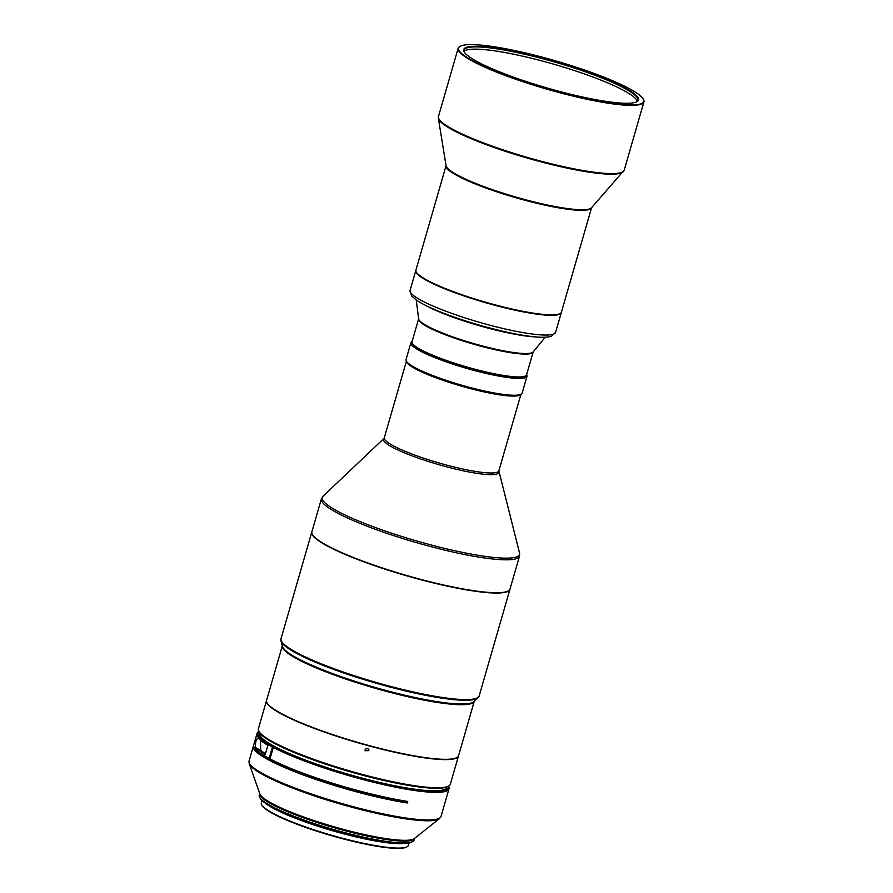 <?xml version="1.0" encoding="UTF-8"?>
<svg xmlns="http://www.w3.org/2000/svg" width="893" height="893" viewBox="0 0 893 893"><rect width="100%" height="100%" fill="white"/><g stroke="black" fill="none" stroke-linecap="round" stroke-linejoin="round"><path stroke-width="1.34" d="M464.059 51.37A90.472 13.73 -163.9 0 1 501.81 51.984A90.472 13.73 -163.9 0 1 589.648 75.816A90.472 13.73 -163.9 0 1 637.267 101.367M561.351 312.36A75.726 11.486 -163.9 0 1 561.295 312.595A75.726 11.486 -163.9 0 1 535.164 313.901A75.726 11.486 -163.9 0 1 432.592 283.494A75.726 11.486 -163.9 0 1 415.781 270.601A75.726 11.486 -163.9 0 1 415.87 270.367M560.849 313.052A75.57 11.464 -163.9 0 1 535.108 313.7A75.57 11.464 -163.9 0 1 458.388 293.786A75.57 11.464 -163.9 0 1 415.926 271.226M560.078 313.588L559.688 313.789A75.403 11.442 -163.9 0 1 529.036 312.706A75.403 11.442 -163.9 0 1 416.506 272.465L416.294 272.086A75.726 11.486 16.1 0 0 529.292 312.483A75.726 11.486 16.1 0 0 560.078 313.588A75.726 11.486 16.1 0 0 561.429 312.137L591.579 207.689A75.726 11.486 16.1 0 1 559.453 207.98A75.726 11.486 16.1 0 1 483.359 187.083A75.726 11.486 16.1 0 1 446.065 165.685L415.915 270.132A75.726 11.486 16.1 0 0 416.294 272.086M460.275 46.224L459.873 46.436A96.678 14.668 16.1 0 0 458.154 48.278A96.678 14.668 16.1 0 0 505.527 75.581A96.678 14.668 16.1 0 0 602.887 102.338A96.678 14.668 16.1 0 0 643.92 101.891A96.678 14.668 16.1 0 0 643.44 99.413L643.217 99.023A96.355 14.623 16.1 0 0 499.433 47.619A96.355 14.623 16.1 0 0 460.275 46.224A96.355 14.623 16.1 0 0 499.689 72.947A96.355 14.623 16.1 0 0 602.808 101.947A96.355 14.623 16.1 0 0 643.217 99.023M599.906 100.418A90.952 13.797 16.1 0 0 636.888 101.735A90.952 13.797 16.1 0 0 599.672 76.508A90.952 13.797 16.1 0 0 502.335 49.137A90.952 13.797 16.1 0 0 464.181 51.894A90.952 13.797 16.1 0 0 599.906 100.418M464.36 52.185A90.472 13.73 -163.9 0 1 464.07 50.153A90.472 13.73 -163.9 0 1 502.458 49.729A90.472 13.73 -163.9 0 1 593.566 74.778A90.472 13.73 -163.9 0 1 637.915 100.329A90.472 13.73 -163.9 0 1 636.575 101.891M409.061 842.947L408.369 845.336A76.53 11.609 -163.9 0 1 407.007 846.798L406.415 847.111A76.05 11.542 -163.9 0 1 375.015 845.928A76.05 11.542 -163.9 0 1 262.017 805.441L261.682 804.85A76.53 11.609 -163.9 0 1 261.303 802.896L261.995 800.496M407.007 846.798A76.53 11.609 -163.9 0 1 375.406 845.604A76.53 11.609 -163.9 0 1 261.682 804.85M404.261 843.416A76.53 11.609 -163.9 0 1 376.69 841.173A76.53 11.609 -163.9 0 1 265.801 803.454M399.238 843.349A75.57 11.464 -163.9 0 1 376.176 840.905A75.57 11.464 -163.9 0 1 270.088 806.078M256.648 750.254A97.37 14.779 16.1 0 0 401.515 801.534A97.37 14.779 16.1 0 0 405.958 802.26L407.297 802.974A99.893 15.159 -163.9 0 1 402.23 802.137A99.893 15.159 -163.9 0 1 301.934 774.465A99.893 15.159 -163.9 0 1 253.299 746.381A99.893 15.159 -163.9 0 1 253.657 745.655M448.476 786.13L448.52 786.208A99.893 15.159 -163.9 0 1 449.012 788.776A99.893 15.159 -163.9 0 1 405.991 789.133A99.893 15.159 -163.9 0 1 273.303 747.43L269.999 758.905A99.893 15.159 16.1 0 0 402.676 800.608A99.893 15.159 16.1 0 0 407.733 801.445L407.297 802.974M270.077 758.615L269.139 758.447L272.454 746.972L273.314 746.325A99.09 15.036 -163.9 0 1 258.959 731.512M272.454 746.972A99.893 15.159 -163.9 0 1 257.05 733.376A99.893 15.159 -163.9 0 1 258.836 731.467L258.914 731.423M448.386 786.186A99.09 15.036 -163.9 0 1 405.779 788.139A99.09 15.036 -163.9 0 1 274.173 746.771L273.303 747.43M379.402 840.313A80.56 12.223 -163.9 0 1 259.684 797.416A80.56 12.223 -163.9 0 1 259.294 795.35L259.774 793.687A80.56 12.223 -163.9 0 0 299.49 816.358A80.56 12.223 -163.9 0 0 379.927 838.505A80.56 12.223 -163.9 0 0 414.564 838.371L414.095 840.034A80.56 12.223 -163.9 0 1 412.655 841.563A80.56 12.223 -163.9 0 1 379.402 840.313M412.655 841.563L411.673 842.088A79.756 12.1 -163.9 0 1 378.755 840.849A79.756 12.1 -163.9 0 1 260.243 798.387L259.684 797.416M274.173 746.771L275.546 747.017A97.37 14.779 16.1 0 0 405.489 787.76A97.37 14.779 16.1 0 0 446.813 787.313L446.924 786.934M259.807 732.919L259.696 733.309A97.37 14.779 16.1 0 0 274.698 746.559L274.609 746.849M405.958 802.26L406.259 801.211M418.627 318.857A59.742 9.064 -163.9 0 0 454.202 337.375A59.742 9.064 -163.9 0 0 516.009 352.835A59.742 9.064 -163.9 0 0 533.177 351.92L526.569 374.803A59.619 9.042 -163.9 0 1 525.508 375.942L525.117 376.154A59.295 8.997 -163.9 0 1 485.256 372.068A59.295 8.997 -163.9 0 1 428.216 353.55A59.295 8.997 -163.9 0 1 412.533 343.66L412.309 343.269A59.619 9.042 -163.9 0 1 412.019 341.74L418.627 318.846L416.25 299.992M525.508 375.942A59.619 9.042 -163.9 0 1 485.435 371.845A59.619 9.042 -163.9 0 1 428.082 353.215A59.619 9.042 -163.9 0 1 412.309 343.269M458.5 755.88A99.893 15.159 -163.9 0 1 458.466 756.036L450.34 784.188A99.893 15.159 -163.9 0 1 448.554 786.097L447.572 786.621A99.09 15.036 -163.9 0 1 406.661 785.081A99.09 15.036 -163.9 0 1 259.416 732.316L258.87 731.345A99.893 15.159 -163.9 0 1 258.378 728.777L266.505 700.625A99.893 15.159 -163.9 0 1 266.56 700.48M448.554 786.097A99.893 15.159 -163.9 0 1 407.308 784.534A99.893 15.159 -163.9 0 1 274.207 742.608A99.893 15.159 -163.9 0 1 258.87 731.345M458.466 756.036A99.893 15.159 -163.9 0 1 415.435 756.382A99.893 15.159 -163.9 0 1 282.333 714.456A99.893 15.159 -163.9 0 1 266.505 700.625M368.731 749.294L368.697 750.187L365.092 750.511M368.842 750.622C368.296 747.921 367.056 747.586 365.125 749.618L365.148 750.734L368.842 750.622L368.82 749.517M267.141 702.981A99.737 15.136 16.1 0 0 267.197 703.081A99.737 15.136 16.1 0 0 411.762 755.534A99.737 15.136 16.1 0 0 415.401 756.181A99.737 15.136 16.1 0 0 456.569 757.744A99.737 15.136 16.1 0 0 456.669 757.688M282.288 645.94L266.594 700.324A99.893 15.159 16.1 0 0 267.085 702.88A99.893 15.159 16.1 0 0 411.885 755.433A99.893 15.159 16.1 0 0 456.769 757.632A99.893 15.159 16.1 0 0 458.555 755.724L474.25 701.34A99.893 15.159 16.1 0 1 427.647 700.804A99.893 15.159 16.1 0 1 329.874 673.367A99.893 15.159 16.1 0 1 282.3 645.963M311.836 531.994A103.119 15.65 16.1 0 0 311.78 532.139A103.119 15.65 16.1 0 0 325.744 545.132A103.119 15.65 16.1 0 0 461.759 589.023A103.119 15.65 16.1 0 0 509.936 589.335A103.119 15.65 16.1 0 0 509.97 589.179M312.438 534.583A102.952 15.616 16.1 0 0 312.494 534.673A102.952 15.616 16.1 0 0 461.726 588.833A102.952 15.616 16.1 0 0 471.058 590.418A102.952 15.616 16.1 0 0 507.983 591.099A102.952 15.616 16.1 0 0 508.084 591.043M311.869 531.837A103.119 15.65 16.1 0 0 312.383 534.483A103.119 15.65 16.1 0 0 371.99 564.432A103.119 15.65 16.1 0 0 471.203 590.306A103.119 15.65 16.1 0 0 508.184 590.999A103.119 15.65 16.1 0 0 510.015 589.023L519.525 556.105A103.119 15.65 16.1 0 1 480.702 557.388A103.119 15.65 16.1 0 1 374.591 529.024A103.119 15.65 16.1 0 1 321.38 498.908L311.869 531.837M411.974 341.974A59.619 9.042 16.1 0 0 440.45 358.796A59.619 9.042 16.1 0 0 501.14 375.54A59.619 9.042 16.1 0 0 526.49 375.027M526.636 374.591L526.691 374.703A60.423 9.164 -163.9 0 1 526.993 376.254A60.423 9.164 -163.9 0 1 501.353 376.533A60.423 9.164 -163.9 0 1 440.506 359.812A60.423 9.164 -163.9 0 1 410.892 342.745A60.423 9.164 -163.9 0 1 411.974 341.584L412.075 341.528M526.993 376.254L522.137 393.087A60.423 9.164 -163.9 0 1 521.054 394.237A60.423 9.164 -163.9 0 1 496.497 393.366A60.423 9.164 -163.9 0 1 406.326 361.129A60.423 9.164 -163.9 0 1 406.036 359.578L410.892 342.745M521.054 394.237L520.072 394.762A59.619 9.042 -163.9 0 1 495.838 393.902A59.619 9.042 -163.9 0 1 406.884 362.089L406.326 361.129M406.449 361.319A59.619 9.042 16.1 0 0 438.541 378.744A59.619 9.042 16.1 0 0 498.607 394.673A59.619 9.042 16.1 0 0 520.853 394.349M257.05 733.376L253.746 744.851A99.893 15.159 16.1 0 0 269.139 758.447M274.698 746.559L273.314 746.325M259.115 738.946C258.256 737.25 257.206 737.986 255.945 741.157C255.085 745.298 255.264 747.631 256.47 748.133A99.893 15.159 16.1 0 0 265.254 754.496L267.911 745.32A99.893 15.159 -163.9 0 1 259.115 738.946L258.423 738.399M265.478 753.737A97.37 14.779 -163.9 0 1 260.678 750.354L260.533 740.252M561.295 312.595L555.602 332.33A75.726 11.486 -163.9 0 1 529.46 333.636A75.726 11.486 -163.9 0 1 426.887 303.24A75.726 11.486 -163.9 0 1 410.088 290.337L415.781 270.601M623.37 171.646A96.522 14.645 16.1 0 1 582.939 171.155A96.522 14.645 16.1 0 1 488.661 145.514A96.522 14.645 16.1 0 1 438.374 118.256L446.076 165.785A75.883 11.509 16.1 0 0 485.613 187.229A75.883 11.509 16.1 0 0 559.721 207.377A75.883 11.509 16.1 0 0 591.512 207.768L624.229 170.105A96.678 14.668 -163.9 0 1 583.207 170.552A96.678 14.668 -163.9 0 1 485.848 143.795A96.678 14.668 -163.9 0 1 438.463 116.492L458.154 48.278M439.501 818.591L414.33 838.56A80.85 12.268 -163.9 0 1 380.329 837.701A80.85 12.268 -163.9 0 1 272.588 803.767A80.85 12.268 -163.9 0 1 259.874 793.977L249.214 763.66A99.603 15.114 16.1 0 0 264.886 775.738A99.603 15.114 16.1 0 0 397.608 817.541A99.603 15.114 16.1 0 0 439.501 818.591L441.042 816.392A99.893 15.159 -163.9 0 1 398.021 816.738A99.893 15.159 -163.9 0 1 297.715 789.077A99.893 15.159 -163.9 0 1 249.08 760.981L253.299 746.381M533.166 351.942A59.619 9.042 -163.9 0 1 515.741 353.394A59.619 9.042 -163.9 0 1 434.679 330.354A59.619 9.042 -163.9 0 1 418.616 318.879M424.354 304.736A68.348 10.37 16.1 0 0 527.316 336.181A68.348 10.37 16.1 0 0 535.856 336.918M477.978 697.801A102.907 15.616 16.1 0 1 430.683 696.272A102.907 15.616 16.1 0 1 281.027 640.951L282.378 646.275A100.116 15.192 16.1 0 0 427.97 700.101A100.116 15.192 16.1 0 0 473.993 701.585L479.184 695.881A103.119 15.65 -163.9 0 1 431.006 695.569A103.119 15.65 -163.9 0 1 294.991 651.678A103.119 15.65 -163.9 0 1 281.027 638.685L311.78 532.139M406.393 361.23L384.303 437.782A59.619 9.042 16.1 0 0 415.066 455.184A59.619 9.042 16.1 0 0 476.416 471.582A59.619 9.042 16.1 0 0 498.852 470.845L519.547 553.013A102.684 15.583 -163.9 0 1 480.892 555.736A102.684 15.583 -163.9 0 1 371.388 526.055A102.684 15.583 -163.9 0 1 322.998 496.285L321.38 498.908M384.303 437.782L383.89 438.474A60.043 9.109 16.1 0 0 412.186 455.888A60.043 9.109 16.1 0 0 476.226 473.234A60.043 9.109 16.1 0 0 498.819 471.649M260.678 750.354L256.47 748.133M441.042 816.392L449.012 788.776M383.89 438.474L322.998 496.285M519.547 553.013L519.525 556.105M520.943 394.293L498.852 470.845M479.184 695.881L509.936 589.335M281.027 640.951L281.027 638.685M533.177 351.92L545.243 337.23M249.214 763.66L249.08 760.981M438.374 118.256L438.463 116.492M624.229 170.105L643.92 101.891M555.602 332.33L551.428 336.237C546.616 337.733 538.479 337.61 527.015 335.88C501.464 332.308 460.42 320.665 435.505 309.916C427.178 306.377 420.804 303.095 416.384 300.093L411.539 295.862L410.088 290.337"/></g></svg>
